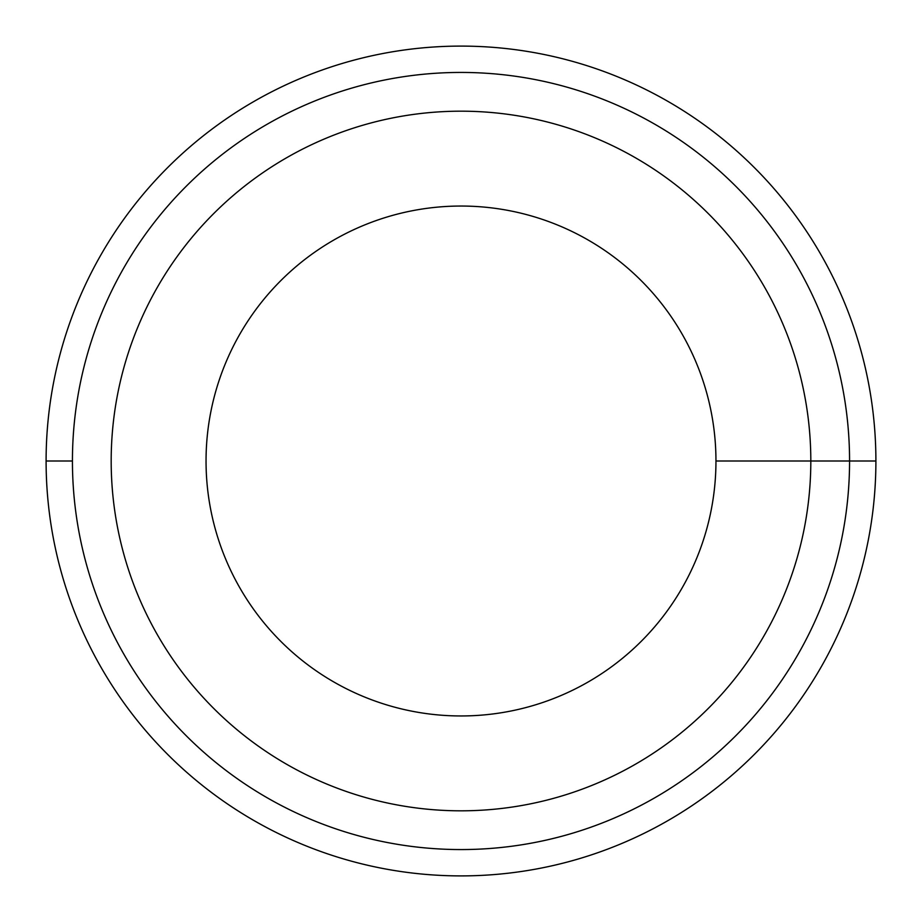 <?xml version="1.0" encoding="UTF-8"?>
<svg xmlns="http://www.w3.org/2000/svg" width="922" height="922" viewBox="0 0 922 922"><rect width="100%" height="100%" fill="white"/><g stroke="black" fill="none" stroke-linecap="round" stroke-linejoin="round"><path stroke-width="1.38" d="M461 111.182A349.818 349.818 0 0 1 810.818 461A349.818 349.818 0 0 1 461 810.818A349.818 349.818 0 0 1 111.182 461A349.818 349.818 0 0 1 461 111.182M461 206.044A254.956 254.956 0 0 0 206.044 461A254.956 254.956 0 0 0 461 715.956A254.956 254.956 0 0 0 715.956 461A254.956 254.956 0 0 0 461 206.044M461 72.435A388.565 388.565 0 0 0 72.435 461A388.565 388.565 0 0 0 461 849.565A388.565 388.565 0 0 0 849.565 461A388.565 388.565 0 0 0 461 72.435M461 46.1A414.9 414.9 0 0 0 46.1 461A414.9 414.9 0 0 0 461 875.9A414.9 414.9 0 0 0 875.9 461A414.9 414.9 0 0 0 461 46.1M46.1 461L72.435 461M875.9 461L715.956 461"/></g></svg>
